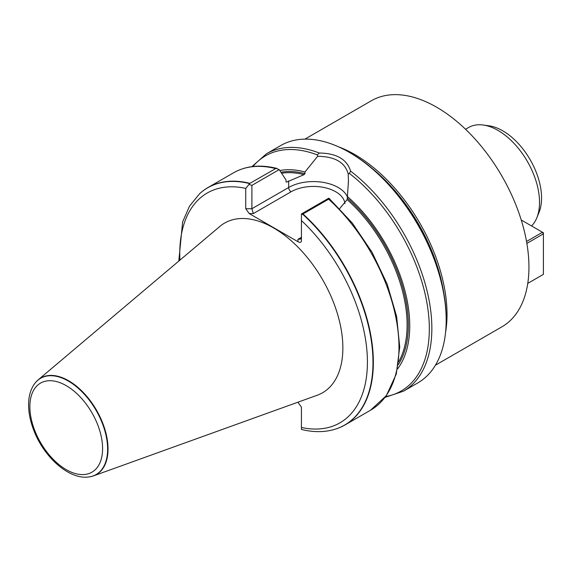 <?xml version="1.0" encoding="UTF-8"?>
<svg xmlns="http://www.w3.org/2000/svg" width="572" height="572" viewBox="0 0 572 572"><rect width="100%" height="100%" fill="white"/><g stroke="black" fill="none" stroke-linecap="round" stroke-linejoin="round"><path stroke-width="0.86" d="M304.905 139.132L371.378 100.751A130.523 75.361 60 0 1 501.909 176.105A130.523 75.361 60 0 1 501.909 326.827L435.428 365.208M338.452 146.782A130.523 75.361 60 0 1 445.574 332.332M89.032 476.934A55.699 32.161 -120 0 0 89.211 476.912A55.699 32.161 -120 0 0 93.479 475.89L317.26 395.231A97.969 56.564 -120 0 0 338.874 318.861A97.969 56.564 -120 0 0 273.588 227.935A97.969 56.564 -120 0 0 219.812 226.455L38.074 379.93A55.699 32.161 -120 0 0 35.056 383.104A55.699 32.161 -120 0 0 34.949 383.254M301.43 429.393L301.43 407.128L297.855 402.223M335.714 429.036A137.051 79.129 -120 0 0 335.886 428.979A137.051 79.129 -120 0 0 344.966 424.975A137.051 79.129 -120 0 0 302.981 213.978L301.43 214.664L301.43 240.876C301.222 242.478 300.057 242.75 297.948 241.706L249.228 213.578L245.745 208.723L245.745 188.388L249.892 183.333A137.051 79.129 -120 0 0 207.915 187.587A137.051 79.129 -120 0 0 199.9 193.45A137.051 79.129 -120 0 0 199.771 193.572M249.892 183.333L276.083 168.354L279.186 169.612L286.05 180.008L286.05 181.696L286.665 182.089L304.004 174.667L304.976 173.673L304.976 172A118.139 68.211 -120 0 0 279.808 170.549M301.43 214.664L301.43 213.964L328.714 198.212L328.607 199.185L302.981 213.978M286.05 181.696L286.665 182.089A115.301 66.566 -120 0 0 286.1 181.975M397.519 368.961A118.139 68.211 -120 0 0 347.418 196.511L347.161 199.585L339.689 208.594M304.976 172L317.646 156.292L317.296 154.89L319.305 153.031C336.493 153.239 346.918 159.266 350.593 171.1L349.392 173.416L348.198 173.931L348.462 180.859L347.418 196.511M385.099 397.347L403.474 391.191L417.796 382.925A137.051 79.129 -120 0 0 446.181 320.184A137.051 79.129 -120 0 0 364.915 162.827A137.051 79.129 -120 0 0 349.27 152.331A137.051 79.129 -120 0 0 280.745 145.538L266.423 153.811L251.909 166.645M93.479 475.89A55.699 32.161 -120 0 0 105.763 432.468A55.699 32.161 -120 0 0 68.647 380.766A55.699 32.161 -120 0 0 38.074 379.93M329.057 198.334L352.295 223.066L372.065 252.273L387.18 284.098L396.618 316.402L399.735 347.047L396.289 374.031L386.393 395.595L370.592 410.181A137.051 79.129 -120 0 0 328.607 199.185M279.186 169.612L251.894 185.371L251.894 208.723L288.66 187.502L288.66 180.931M348.198 173.931C345.066 162.376 334.885 156.499 317.646 156.292M249.163 184.491L251.894 185.371M297.948 239.332L300.407 239.089L301.43 237.323L297.948 239.332L297.948 241.706M344.923 203.596A31.546 18.211 0 0 0 324.66 187.623A31.546 18.211 0 0 0 291.127 191.763L253.339 213.578L251.894 208.723L245.745 208.723M349.27 152.331L350.5 153.039A135.314 78.121 60 0 1 446.181 318.761L446.181 320.184M373.244 169.333A130.094 75.111 60 0 1 443.443 290.919M465.558 129.272L468.625 127.499A58.737 33.912 60 0 1 483.176 125.011A58.737 33.912 60 0 1 527.363 161.411A58.737 33.912 60 0 1 536.793 217.882A58.737 33.912 60 0 1 531.581 225.969M536.793 217.882L539.003 212.477A54.819 31.653 -120 0 0 530.201 159.774A54.819 31.653 -120 0 0 488.96 125.797L483.176 125.011M526.526 241.47L542.478 232.261L521.235 219.998M527.756 283.39L543.4 274.36L543.4 233.855L526.862 243.407M543.4 233.855L542.478 232.261L543.4 232.79L543.4 233.855M245.745 188.388A132.69 76.612 -120 0 0 179.915 260.146M301.43 427.463A132.69 76.612 -120 0 0 367.417 362.097A132.69 76.612 -120 0 0 301.43 220.542M249.657 183.591A136.98 79.086 -120 0 0 199.635 193.693L199.9 193.45M275.525 168.54A137.051 79.129 -120 0 0 233.54 172.794C246.003 165.773 260.482 164.314 276.977 168.425M304.004 174.667A115.301 66.566 -120 0 0 281.596 173.252M398.77 361.647A115.301 66.566 -120 0 0 347.161 199.585M398.334 364.571A116.166 67.067 -120 0 0 347.418 198.177M304.976 173.673A116.166 67.067 -120 0 0 280.945 172.265M385.707 396.546A135.743 78.371 -120 0 0 427.327 305.183A135.743 78.371 -120 0 0 349.392 173.416M403.474 391.191A137.051 79.129 -120 0 0 427.191 291.448A137.051 79.129 -120 0 0 350.593 171.1M319.298 153.031A137.051 79.129 -120 0 0 266.423 153.811M68.34 381.066A55.556 32.075 -120 0 0 34.835 383.397C30.817 388.824 28.743 395.66 28.6 403.903C28.493 412.555 30.323 421.621 34.091 431.102C44.459 457.75 69.469 479.901 88.853 476.955A55.556 32.075 -120 0 0 106.149 435.95A55.556 32.075 -120 0 0 68.34 381.066M66.23 385.657A51.423 29.694 60 0 1 97.719 466.823A51.423 29.694 60 0 1 34.735 430.459A51.423 29.694 60 0 1 66.23 385.657M301.43 429.436C313.728 432.475 325.103 432.361 335.542 429.086A136.98 79.086 -120 0 0 371.214 340.04A136.98 79.086 -120 0 0 302.602 214.164M317.296 154.89A135.743 78.371 -120 0 0 252.903 166.523M291.127 191.763A3.482 2.009 60 0 1 288.66 187.502A35.028 20.22 180 0 1 322.801 182.311A35.028 20.22 180 0 1 347.418 196.918M253.339 213.578L249.228 213.578M178.793 261.089L182.632 221.872L189.547 206.099L199.635 193.693M207.915 187.587L233.54 172.794M344.966 424.975L370.592 410.181M88.853 476.955L89.211 476.912M348.455 180.859L348.455 182.468"/></g></svg>
